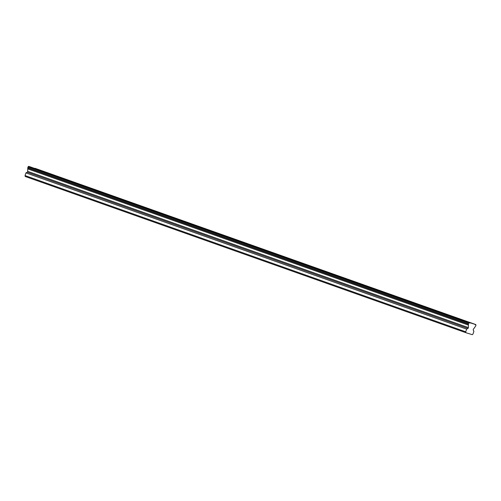 <?xml version="1.0" encoding="UTF-8"?>
<svg xmlns="http://www.w3.org/2000/svg" width="501" height="501" viewBox="0 0 501 501"><rect width="100%" height="100%" fill="white"/><g stroke="black" fill="none" stroke-linecap="round" stroke-linejoin="round"><path stroke-width="0.75" d="M41.74 170.753L36.917 169.169L41.74 170.753M466.099 321.204L461.277 319.613L466.099 321.204M433.459 309.631L428.631 308.04L433.459 309.631M400.813 298.057L395.99 296.467L400.813 298.057M368.172 286.484L363.344 284.894L368.172 286.484M335.526 274.911L330.704 273.321L335.526 274.911M302.886 263.338L298.057 261.747L302.886 263.338M270.239 251.765L265.417 250.174L270.239 251.765M237.599 240.192L232.771 238.608L237.599 240.192M204.953 228.619L200.131 227.034L204.953 228.619M172.313 217.046L167.484 215.461L172.313 217.046M139.666 205.473L134.844 203.888L139.666 205.473M107.026 193.9L102.198 192.315L107.026 193.9M74.386 182.326L69.558 180.742L74.386 182.326M468.379 327.579A0.689 0.376 -70.5 0 1 468.316 327.923A0.689 0.376 -70.5 0 1 467.94 328.431L466.644 329.132L465.73 331.806L465.899 332.708L472.286 334.681L472.975 334.035L473.89 331.361L473.27 330.078A0.689 0.376 -70.5 0 1 473.445 329.138L474.935 327.122A1.14 0.626 -70.5 0 1 475.48 326.383L475.95 325.306L475.731 324.548A1.14 0.626 -70.5 0 1 475.198 324.717A1.14 0.626 -70.5 0 1 474.898 324.291L470.182 322.838A1.14 0.626 -70.5 0 1 469.65 323.007A1.14 0.626 -70.5 0 1 469.356 322.581L468.704 323.076L468.422 324.203A1.14 0.626 -70.5 0 1 468.41 325.111L468.379 327.579L27.693 171.342A0.689 0.376 109.5 0 1 27.63 171.686A0.689 0.376 109.5 0 1 27.254 172.2L25.958 172.895L25.05 175.575L25.213 176.477L465.899 332.708M27.693 171.342L27.73 168.881A1.14 0.626 109.5 0 0 27.743 167.973L28.582 166.319L469.356 322.581M474.898 324.291L29.503 166.608A1.14 0.626 -70.5 0 1 29.471 166.633M475.818 324.573L35.045 168.311A1.14 0.626 -70.5 0 1 35.014 168.342M25.05 175.575L465.73 331.806M29.503 166.608L470.182 322.838M35.045 168.311L475.731 324.548M25.958 172.895L466.644 329.132M27.73 168.881L468.41 325.111M469.268 322.556L28.582 166.319M27.743 167.973L468.422 324.203M468.704 323.076L28.025 166.839M27.743 167.66L468.429 323.89M27.254 172.2L467.94 328.431"/></g></svg>
